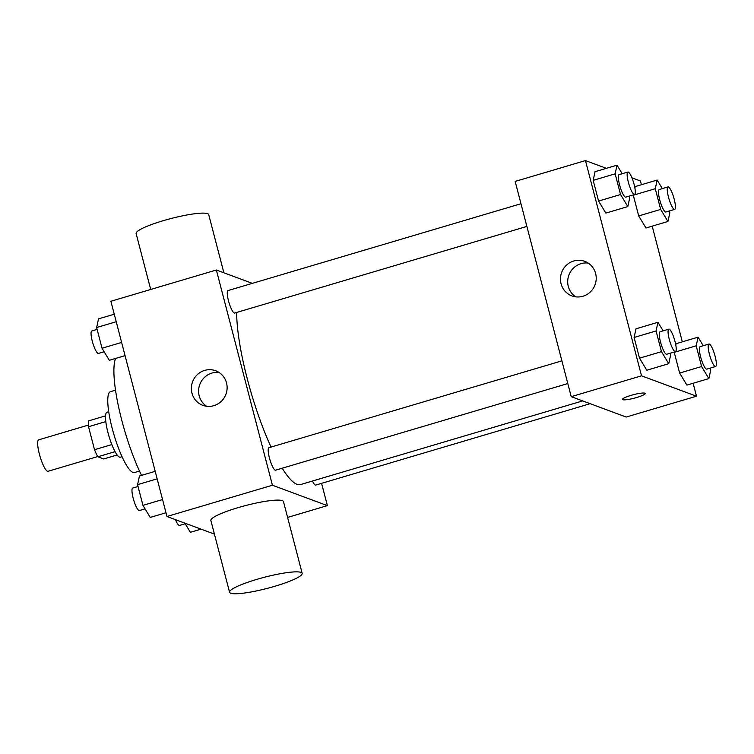 <?xml version="1.0" encoding="UTF-8"?>
<svg xmlns="http://www.w3.org/2000/svg" width="754" height="754" viewBox="0 0 754 754"><rect width="100%" height="100%" fill="white"/><g stroke="black" fill="none" stroke-linecap="round" stroke-linejoin="round"><path stroke-width="1.13" d="M88.397 425.086L38.718 439.818A16.409 3.459 73.5 0 0 39.708 455.303A16.409 3.459 73.5 0 0 47.464 471.25A16.409 3.459 73.5 0 0 48.039 471.288L97.728 456.556M111.846 444.587L94.523 449.723L88.529 426.717A22.281 4.703 73.5 0 1 88.501 420.892L105.551 415.84M117.153 454.964L103.722 458.95L97.841 456.764A22.281 4.703 73.5 0 1 94.523 449.723M115.079 451.655L97.841 456.764M122.035 456.688L120.348 457.188A23.44 4.948 -106.5 0 1 108.944 436.114A23.44 4.948 -106.5 0 1 107.021 412.231L108.708 411.731M105.796 421.599L88.529 426.717M139.49 471.071L134.466 472.56A42.196 8.907 -106.5 0 1 113.939 434.634A42.196 8.907 -106.5 0 1 110.48 391.646L115.503 390.157M141.535 475.378A75.023 15.834 -106.5 0 1 115.588 358.442M214.419 534.105L166.964 516.499L110.895 301.27L216.36 270.007L252.364 283.353M321.581 483.323L327.387 505.623L287.594 517.423M282.184 468.225A100.904 21.291 73.5 0 0 297.01 484.313A100.904 21.291 73.5 0 0 300.554 484.558L582.691 400.911M236.671 312.458A100.904 21.291 73.5 0 0 271.054 447.075M327.387 505.623L272.42 485.237L216.36 270.007M520.967 203.731L228.019 290.573A11.725 2.469 73.5 0 0 228.716 301.628A11.725 2.469 73.5 0 0 234.268 313.023A11.725 2.469 73.5 0 0 234.673 313.051L526.876 226.426M312.458 481.024A11.725 2.469 73.5 0 0 315.323 485.029A11.725 2.469 73.5 0 0 315.738 485.058L590.184 403.692M567.809 383.55L275.606 470.176A11.725 2.469 -106.5 0 1 269.904 459.638A11.725 2.469 -106.5 0 1 268.942 447.697L561.89 360.855M272.42 485.237L166.964 516.499M213.825 405.68A18.435 17.804 110.3 0 1 202.826 405.332A18.435 17.804 110.3 0 1 192.543 381.854A18.435 17.804 110.3 0 1 215.644 370.751A18.435 17.804 110.3 0 1 227.095 388.602A18.435 17.804 110.3 0 1 213.825 405.68M229.565 592.267L210.875 520.524A37.511 5.73 -14.6 0 1 241.846 506.565A37.511 5.73 -14.6 0 1 282.326 500.647A37.511 5.73 -14.6 0 1 283.476 501.608L302.166 573.351A37.511 5.73 -14.6 0 1 267.312 588.356A37.511 5.73 -14.6 0 1 229.565 592.267A37.511 5.73 -14.6 0 1 260.535 578.309A37.511 5.73 -14.6 0 1 301.016 572.39A37.511 5.73 -14.6 0 1 302.166 573.351M223.872 272.788L208.726 214.626A37.511 5.73 165.4 0 0 170.979 218.537A37.511 5.73 165.4 0 0 136.125 233.542L150.696 289.47M206.596 406.265A18.435 17.804 110.3 0 1 199.782 384.54A18.435 17.804 110.3 0 1 219.112 372.504M693.124 383.268L696.498 396.208L626.188 417.047L571.221 396.661L515.161 181.422L585.462 160.583L606.357 168.331M631.927 177.812L640.429 180.969L641.409 184.721M652.201 226.143L682.332 341.845M629.222 196.087L629.703 197.934L627.818 206.587L605.848 213.099L598.572 201.054L593.172 180.338L595.057 171.686L617.026 165.173L622.191 173.722M674.227 352.344L679.627 373.051L674.227 352.344L696.196 345.832L698.081 337.17L703.246 345.728M676.112 343.683L675.81 345.096L676.112 343.683L698.081 337.17M686.903 385.106L679.627 373.051L686.903 385.106L708.873 378.593L701.597 366.538L696.196 345.832M696.498 396.208L641.531 375.822L585.462 160.583M633.303 195.22L638.695 215.936L633.303 195.22L655.273 188.707L657.158 180.055L662.323 188.604M635.188 186.568L634.877 187.982L635.188 186.568L657.158 180.055M645.98 227.991L638.695 215.936L645.98 227.991L667.95 221.478L660.664 209.423L655.273 188.707M670.146 353.211L670.626 355.059L668.741 363.711L646.772 370.223L639.496 358.169L634.105 337.462L635.99 328.801L657.959 322.288L663.124 330.846M641.531 375.822L571.221 396.661M582.936 296.256A18.435 17.804 110.3 0 1 571.928 295.907A18.435 17.804 110.3 0 1 561.655 272.43A18.435 17.804 110.3 0 1 584.755 261.336A18.435 17.804 110.3 0 1 596.197 279.187A18.435 17.804 110.3 0 1 582.936 296.256M644.849 393.173A11.725 1.791 -14.6 0 1 645.207 393.475A11.725 1.791 -14.6 0 1 634.312 398.169A11.725 1.791 -14.6 0 1 622.521 399.384A11.725 1.791 -14.6 0 1 632.191 395.03A11.725 1.791 -14.6 0 1 644.849 393.173M645.198 393.475A11.725 1.791 -14.6 0 1 634.312 398.159A11.725 1.791 -14.6 0 1 622.512 399.384M575.698 296.84A18.435 17.804 110.3 0 1 568.893 275.116A18.435 17.804 110.3 0 1 588.224 263.089M668.741 363.711L661.465 351.656L656.074 330.949L657.959 322.288M668.807 329.159L660.023 331.76A11.725 2.469 73.5 0 0 660.73 342.825A11.725 2.469 73.5 0 0 666.272 354.21A11.725 2.469 73.5 0 0 666.687 354.239L675.471 351.637A11.725 2.469 73.5 0 0 674.51 339.696A11.725 2.469 73.5 0 0 668.807 329.159A11.725 2.469 73.5 0 0 669.514 340.214A11.725 2.469 73.5 0 0 675.056 351.609A11.725 2.469 73.5 0 0 675.471 351.637M646.772 370.223L639.496 358.169L634.105 337.462L635.99 328.801M661.465 351.656L639.496 358.169M656.074 330.949L634.105 337.462M627.818 206.587L620.542 194.532L615.141 173.825L617.026 165.173M627.884 172.035L619.091 174.645A11.725 2.469 73.5 0 0 619.797 185.701A11.725 2.469 73.5 0 0 625.339 197.086A11.725 2.469 73.5 0 0 625.754 197.114L634.548 194.513A11.725 2.469 73.5 0 0 633.586 182.572A11.725 2.469 73.5 0 0 627.884 172.035A11.725 2.469 73.5 0 0 628.591 183.09A11.725 2.469 73.5 0 0 634.133 194.485A11.725 2.469 73.5 0 0 634.548 194.513M605.848 213.099L598.572 201.054L593.172 180.338L595.057 171.686M620.542 194.532L598.572 201.054M615.141 173.825L593.172 180.338M710.277 368.093L710.758 369.941L708.873 378.593M708.939 344.041L700.146 346.642A11.725 2.469 73.5 0 0 700.852 357.707A11.725 2.469 73.5 0 0 706.404 369.092A11.725 2.469 73.5 0 0 706.809 369.121L715.603 366.519A11.725 2.469 73.5 0 0 714.641 354.578A11.725 2.469 73.5 0 0 708.939 344.041A11.725 2.469 73.5 0 0 709.646 355.096A11.725 2.469 73.5 0 0 715.188 366.491A11.725 2.469 73.5 0 0 715.603 366.519M701.597 366.538L679.627 373.051M669.354 210.969L669.835 212.817L667.95 221.478M668.006 186.917L659.222 189.527A11.725 2.469 73.5 0 0 659.929 200.583A11.725 2.469 73.5 0 0 665.471 211.968A11.725 2.469 73.5 0 0 665.886 211.997L674.67 209.395A11.725 2.469 73.5 0 0 673.708 197.454A11.725 2.469 73.5 0 0 668.006 186.917A11.725 2.469 73.5 0 0 668.713 197.982A11.725 2.469 73.5 0 0 674.264 209.367A11.725 2.469 73.5 0 0 674.67 209.395M660.664 209.423L638.695 215.936M165.984 512.758L150.234 517.423L142.958 505.369L137.567 484.652L139.452 476L155.192 471.335M162.553 499.563L142.958 505.369M157.152 478.847L137.567 484.652M138.048 486.5L132.723 488.074A11.725 2.469 73.5 0 0 133.43 499.139A11.725 2.469 73.5 0 0 138.972 510.524A11.725 2.469 73.5 0 0 139.386 510.552L145.07 508.865M125.06 355.634L109.311 360.299L102.035 348.244L96.635 327.538L98.52 318.876L114.269 314.211M121.62 342.439L102.035 348.244M116.229 321.732L96.635 327.538M97.115 329.375L91.8 330.959A11.725 2.469 73.5 0 0 92.506 342.014A11.725 2.469 73.5 0 0 98.048 353.4A11.725 2.469 73.5 0 0 98.463 353.428L104.146 351.75M201.035 529.138L190.366 532.305L184.824 523.125M175.475 519.657A11.725 2.469 73.5 0 0 179.103 525.406A11.725 2.469 73.5 0 0 179.518 525.434L185.201 523.747"/></g></svg>
